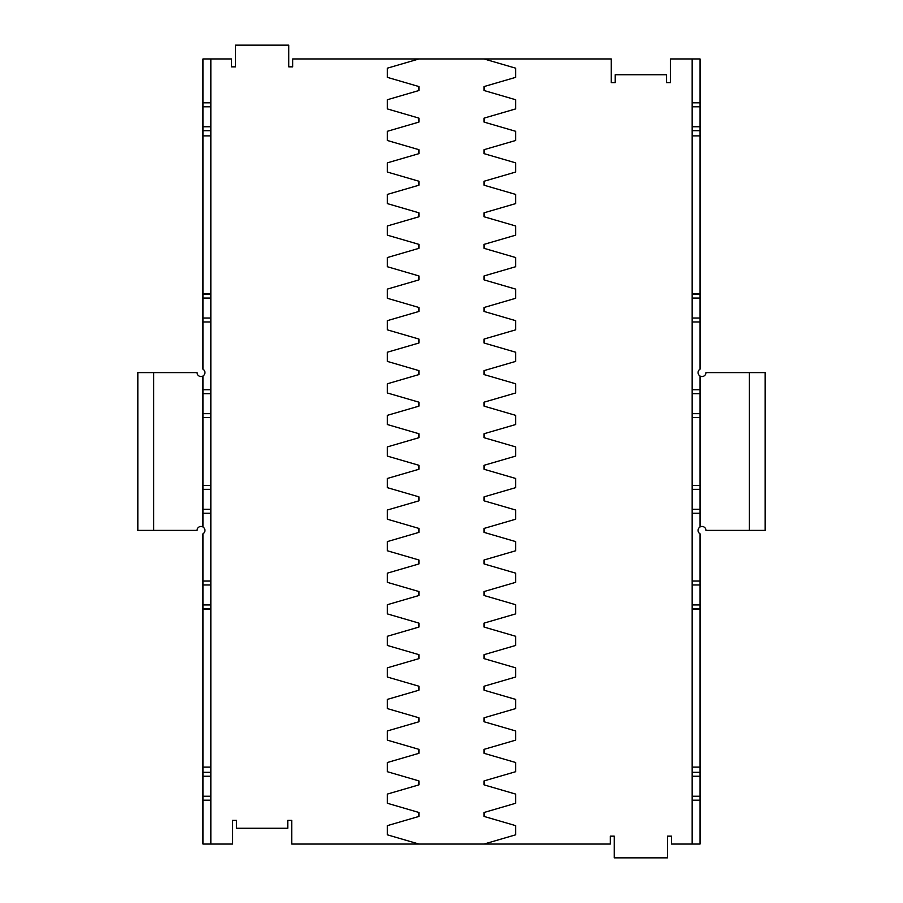 <?xml version="1.0" encoding="UTF-8"?>
<svg xmlns="http://www.w3.org/2000/svg" width="903" height="903" viewBox="0 0 903 903"><rect width="100%" height="100%" fill="white"/><g stroke="black" fill="none" stroke-linecap="round" stroke-linejoin="round"><path stroke-width="1.35" d="M153.645 530.4L153.645 372.6L137.866 372.6L137.866 530.4L197.035 530.4A3.951 3.951 0 0 1 202.961 526.991L202.961 376.009A3.951 3.951 0 0 0 202.961 369.18L202.961 58.955L231.563 58.955L231.563 66.845L235.502 66.845L235.502 45.15L288.768 45.15L288.768 66.845L292.707 66.845L292.707 58.955L611.275 58.955L611.275 82.624L615.225 82.624L615.225 74.735L666.516 74.735L666.516 82.624L670.455 82.624L670.455 58.955L700.039 58.955L700.039 106.78L692.149 106.78M700.039 526.991A3.951 3.951 0 0 1 705.965 530.4L749.355 530.4L749.355 372.6L705.965 372.6A3.951 3.951 0 0 1 700.039 376.009L700.039 526.991A3.951 3.951 0 0 0 700.039 533.82L700.039 844.045L692.149 844.045L692.149 58.955M692.149 844.045L671.437 844.045L671.437 836.155L667.498 836.155L667.498 857.85L614.232 857.85L614.232 836.155L610.293 836.155L610.293 844.045L291.725 844.045L291.725 820.375L287.775 820.375L287.775 828.265L236.484 828.265L236.484 820.375L232.545 820.375L232.545 844.045L202.961 844.045L202.961 533.82A3.951 3.951 0 0 0 202.961 526.991M202.961 376.009A3.951 3.951 0 0 1 197.035 372.6L153.645 372.6M700.039 376.009A3.951 3.951 0 0 1 700.039 369.18L700.039 321.965L692.149 321.965M692.149 135.89L700.039 135.89L700.039 321.965M700.039 135.89L700.039 130.687L692.149 130.687M700.039 106.78L700.039 130.687M484.042 58.955L515.613 68.165L515.613 77.365L484.042 86.575L484.042 90.514L515.613 99.725L515.613 108.924L484.042 118.135L484.042 122.086L515.613 131.285L515.613 140.496L484.042 149.695L484.042 153.645L515.613 162.845L515.613 172.055L484.042 181.255L484.042 185.205L515.613 194.405L515.613 203.615L484.042 212.815L484.042 216.765L515.613 225.964L515.613 235.175L484.042 244.374L484.042 248.325L515.613 257.536L515.613 266.735L484.042 275.946L484.042 279.885L515.613 289.095L515.613 298.295L484.042 307.505L484.042 311.445L515.613 320.655L515.613 329.855L484.042 339.065L484.042 343.005L515.613 352.215L515.613 361.414L484.042 370.625L484.042 374.564L515.613 383.775L515.613 392.986L484.042 402.185L484.042 406.136L515.613 415.335L515.613 424.545L484.042 433.745L484.042 437.695L515.613 446.895L515.613 456.105L484.042 465.305L484.042 469.255L515.613 478.455L515.613 487.665L484.042 496.864L484.042 500.815L515.613 510.014L515.613 519.225L484.042 528.436L484.042 532.375L515.613 541.586L515.613 550.785L484.042 559.995L484.042 563.935L515.613 573.145L515.613 582.345L484.042 591.555L484.042 595.495L515.613 604.705L515.613 613.905L484.042 623.115L484.042 627.054L515.613 636.265L515.613 645.464L484.042 654.675L484.042 658.626L515.613 667.825L515.613 677.036L484.042 686.235L484.042 690.185L515.613 699.385L515.613 708.595L484.042 717.795L484.042 721.745L515.613 730.945L515.613 740.155L484.042 749.355L484.042 753.305L515.613 762.504L515.613 771.715L484.042 780.914L484.042 784.865L515.613 794.076L515.613 803.275L484.042 812.486L484.042 816.425L515.613 825.635L515.613 834.835L484.042 844.045M210.851 58.955L210.851 844.045M749.355 530.4L765.134 530.4L765.134 372.6L749.355 372.6M700.039 800.171L692.149 800.171M700.039 796.22L692.149 796.22M700.039 776.253L692.149 776.253M700.039 772.313L692.149 772.313M700.039 767.11L692.149 767.11M700.039 609.311L692.149 609.311M700.039 608.893L692.149 608.893M700.039 604.942L692.149 604.942M700.039 584.975L692.149 584.975M700.039 581.035L692.149 581.035M210.851 800.171L202.961 800.171M210.851 796.22L202.961 796.22M210.851 776.253L202.961 776.253M210.851 772.313L202.961 772.313M210.851 767.11L202.961 767.11M210.851 609.311L202.961 609.311M210.851 608.893L202.961 608.893M210.851 604.942L202.961 604.942M210.851 584.975L202.961 584.975M210.851 581.035L202.961 581.035M210.851 102.829L202.961 102.829M210.851 106.78L202.961 106.78M210.851 126.747L202.961 126.747M210.851 130.687L202.961 130.687M202.961 135.89L210.851 135.89M202.961 293.689L210.851 293.689M210.851 294.107L202.961 294.107M210.851 298.058L202.961 298.058M210.851 318.025L202.961 318.025M210.851 321.965L202.961 321.965M700.039 102.829L692.149 102.829M700.039 126.747L692.149 126.747M692.149 293.689L700.039 293.689M700.039 294.107L692.149 294.107M700.039 298.058L692.149 298.058M700.039 318.025L692.149 318.025M418.958 58.955L387.387 68.165L387.387 77.365L418.958 86.575L418.958 90.514L387.387 99.725L387.387 108.924L418.958 118.135L418.958 122.086L387.387 131.285L387.387 140.496L418.958 149.695L418.958 153.645L387.387 162.845L387.387 172.055L418.958 181.255L418.958 185.205L387.387 194.405L387.387 203.615L418.958 212.815L418.958 216.765L387.387 225.964L387.387 235.175L418.958 244.374L418.958 248.325L387.387 257.536L387.387 266.735L418.958 275.946L418.958 279.885L387.387 289.095L387.387 298.295L418.958 307.505L418.958 311.445L387.387 320.655L387.387 329.855L418.958 339.065L418.958 343.005L387.387 352.215L387.387 361.414L418.958 370.625L418.958 374.564L387.387 383.775L387.387 392.986L418.958 402.185L418.958 406.136L387.387 415.335L387.387 424.545L418.958 433.745L418.958 437.695L387.387 446.895L387.387 456.105L418.958 465.305L418.958 469.255L387.387 478.455L387.387 487.665L418.958 496.864L418.958 500.815L387.387 510.014L387.387 519.225L418.958 528.436L418.958 532.375L387.387 541.586L387.387 550.785L418.958 559.995L418.958 563.935L387.387 573.145L387.387 582.345L418.958 591.555L418.958 595.495L387.387 604.705L387.387 613.905L418.958 623.115L418.958 627.054L387.387 636.265L387.387 645.464L418.958 654.675L418.958 658.626L387.387 667.825L387.387 677.036L418.958 686.235L418.958 690.185L387.387 699.385L387.387 708.595L418.958 717.795L418.958 721.745L387.387 730.945L387.387 740.155L418.958 749.355L418.958 753.305L387.387 762.504L387.387 771.715L418.958 780.914L418.958 784.865L387.387 794.076L387.387 803.275L418.958 812.486L418.958 816.425L387.387 825.635L387.387 834.835L418.958 844.045M700.039 389.757L692.149 389.757M700.039 393.697L692.149 393.697M700.039 413.664L692.149 413.664M700.039 417.604L692.149 417.604M700.039 485.396L692.149 485.396M700.039 489.336L692.149 489.336M700.039 509.303L692.149 509.303M700.039 513.243L692.149 513.243M210.851 513.243L202.961 513.243M210.851 509.303L202.961 509.303M210.851 489.336L202.961 489.336M210.851 485.396L202.961 485.396M210.851 417.604L202.961 417.604M210.851 413.664L202.961 413.664M210.851 393.697L202.961 393.697M210.851 389.757L202.961 389.757"/></g></svg>
